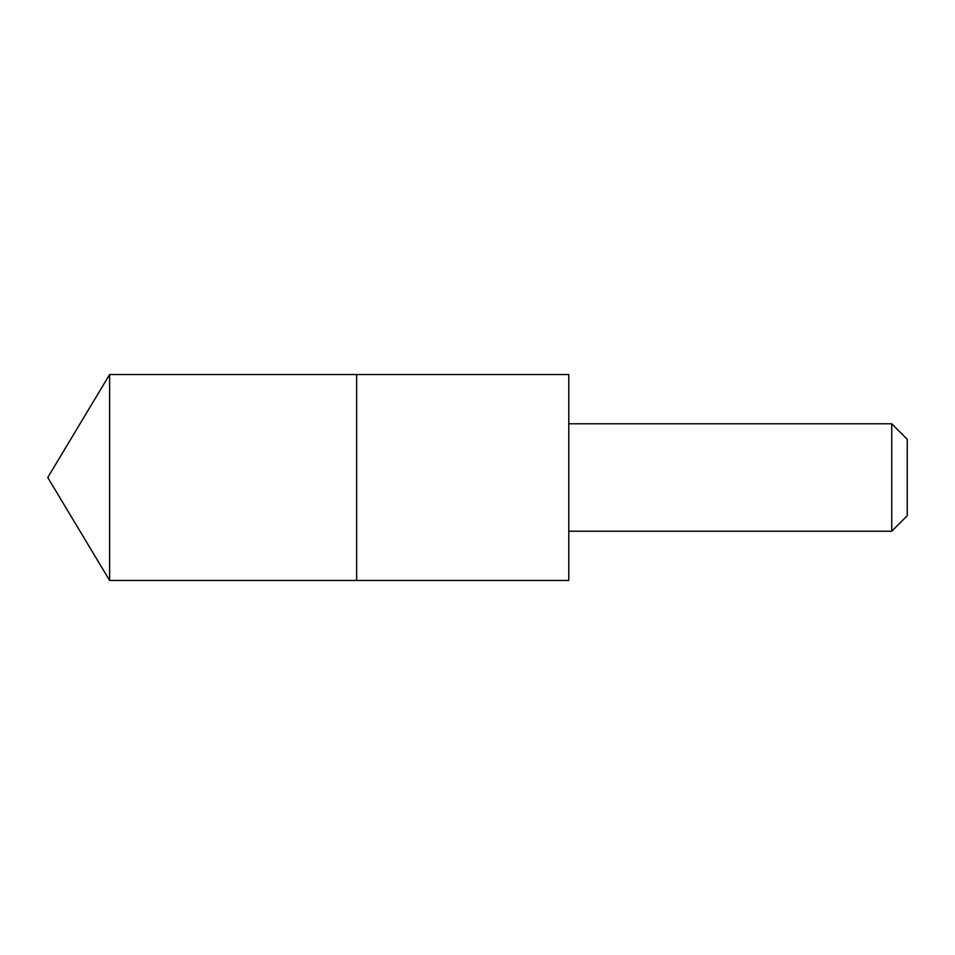<?xml version="1.0" encoding="UTF-8"?>
<svg xmlns="http://www.w3.org/2000/svg" width="955" height="955" viewBox="0 0 955 955"><rect width="100%" height="100%" fill="white"/><g stroke="black" fill="none" stroke-linecap="round" stroke-linejoin="round"><path stroke-width="1.43" d="M356.633 459.773L356.633 374.539L109.61 374.539L109.61 580.461L356.633 580.461L356.633 374.539L568.774 374.539L568.774 580.461L356.633 580.461L356.633 459.773M568.774 374.539L568.774 580.461M568.87 423.781L891.743 423.781L891.743 531.219L568.87 531.219M891.743 423.781L907.25 439.288L907.25 515.712L891.743 531.219M356.633 580.461L109.61 580.461L47.75 477.5L109.61 580.461M47.75 477.5L109.61 374.539"/></g></svg>
